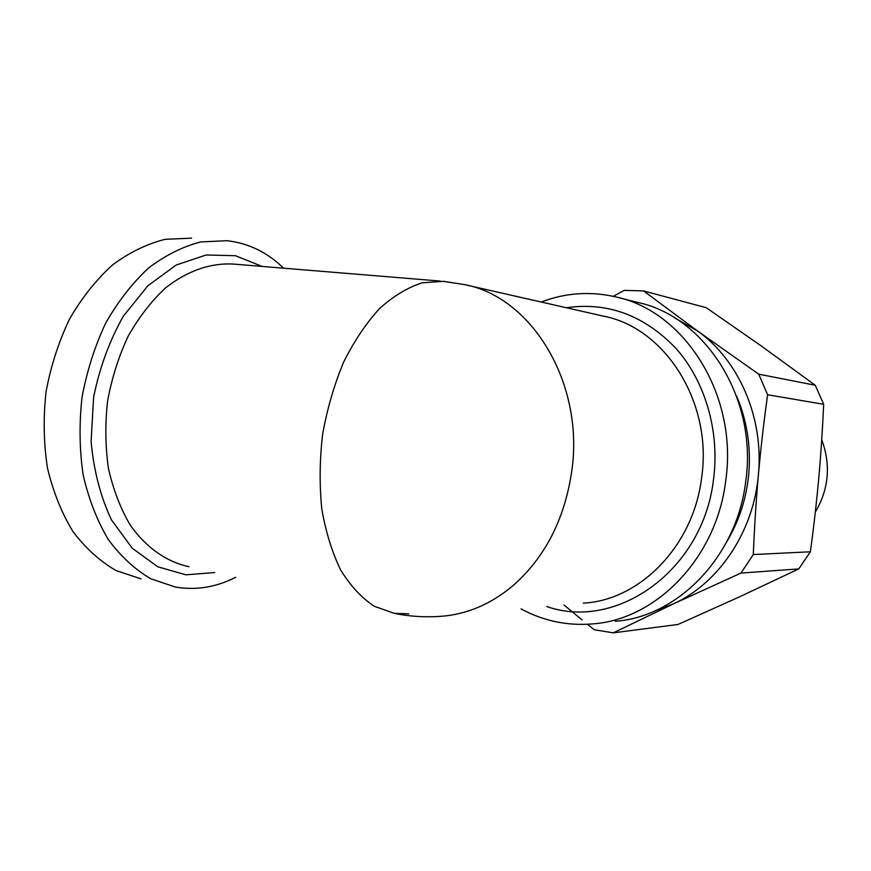 <?xml version="1.0" encoding="UTF-8"?>
<svg xmlns="http://www.w3.org/2000/svg" width="871" height="871" viewBox="0 0 871 871"><rect width="100%" height="100%" fill="white"/><g stroke="black" fill="none" stroke-linecap="round" stroke-linejoin="round"><path stroke-width="1.31" d="M141.026 578.877L115.974 570.505C99.98 561.262 85.663 548.305 73.022 531.658C61.699 513.073 53.196 491.886 47.491 468.097C43.659 443.295 43.18 417.83 46.065 391.71C50.899 365.864 58.76 341.563 69.658 318.819C82.037 297.555 96.365 279.569 112.631 264.838C129.605 252.329 147.112 243.826 165.131 239.329L191.609 238.153M618.584 297.61L637.528 302.389C705.434 316.554 757.944 398.755 745.696 481.619C736.779 556.7 677.79 616.864 615.285 621.284M443.437 281.333L464.297 284.567C531.484 296.75 584.419 382.913 571.833 470.688C564.789 518.996 545.159 557.342 512.954 585.715C490.819 604.202 466.889 614.393 441.151 616.298C425.342 617.495 409.675 616.505 394.149 613.315L374.247 606.249C361.628 597.898 350.447 585.835 340.703 570.048C332.069 552.312 325.765 531.909 321.791 508.849C319.352 484.722 319.635 459.844 322.64 434.204C327.213 408.782 334.181 384.819 343.544 362.303C354.072 341.214 366.06 323.315 379.516 308.584C393.463 296.042 407.715 287.441 422.261 282.803L443.426 281.333L449.872 282.411M541.207 302.03C565.421 292.787 590.266 291.077 615.743 296.891C684.78 311.241 738.27 395.543 725.739 480.629C716.615 557.734 656.462 619.433 592.933 623.886C567.391 626.009 543.428 621.012 521.054 608.894M408.782 613.837L394.149 613.315M235.682 577.321C216.128 587.228 196.084 590.484 175.528 587.098L150.727 578.736C134.918 569.449 120.764 556.362 108.276 539.508C97.117 520.673 88.744 499.17 83.17 475C79.457 449.784 79.076 423.872 82.037 397.274C86.937 370.948 94.83 346.201 105.739 323.021C118.108 301.344 132.403 283.01 148.593 267.985C165.468 255.214 182.856 246.537 200.733 241.942L226.95 240.69C248.475 243.172 267.353 252.34 283.598 268.192M821.723 439.779C831.01 464.94 828.876 489.045 815.321 512.083M655.221 610.767L673.414 603.886C718.858 583.189 753.731 531.571 758.423 474.586C763.921 417.677 738.793 360.148 697.671 331.078L674.372 317.697M736.441 395.728C746.937 420.181 751.052 446.17 748.777 473.661C746.447 498.321 739.163 520.923 726.937 541.457M678.03 624.463L738.967 597.092L798.772 568.905L740.938 573.074L673.414 603.886L613.271 632.847L678.03 624.463M798.772 568.905L810.4 551.789L753.306 554.555L740.938 573.074M810.4 551.789C813.895 525.855 816.682 501.326 818.751 478.19C820.841 455.065 822.485 430.426 823.672 404.296L767.612 394.759C763.736 422.707 760.677 449.316 758.423 474.586C756.159 499.845 754.449 526.509 753.306 554.555M823.672 404.296L815.267 385.254L761.417 346.07L706.218 307.681L643.549 290.914L624.257 290.37L613.249 296.325M767.612 394.759L758.728 374.16L815.267 385.254M643.549 290.914L697.671 331.078L758.728 374.16M563.929 604.931L582.035 619.88M587.457 624.278L594.251 629.744L613.271 632.847M466.475 285.057L603.265 316.119C664.802 327.54 712.75 402.119 701.667 477.428C693.643 545.801 639.804 600.402 583.243 603.135M546.738 606.521C616.81 631.214 703.463 570.135 713.589 478.821C719.762 430.949 705.14 381.324 676.081 348.531C644.344 315.378 607.762 301.78 566.368 307.735M189.007 566.727C166.753 561.926 146.252 547.761 130.269 525.159C120.579 508.675 113.317 489.883 108.505 468.772C105.315 446.758 105.01 424.144 107.601 400.943C111.858 377.981 118.728 356.37 128.2 336.119C138.957 317.175 151.391 301.126 165.49 287.963C187.385 270.631 211.185 262.639 233.94 264.109L440.247 281.072M262.149 266.428L235.366 255.693L206.111 254.985L176.236 265.013L147.896 285.753L123.334 316.184C109.485 340.713 99.577 367.736 93.611 397.263L91.107 441.521C93.741 470.547 100.535 496.688 111.477 519.922L132.24 548.229L157.716 566.76L185.871 574.827L214.712 572.563"/></g></svg>
